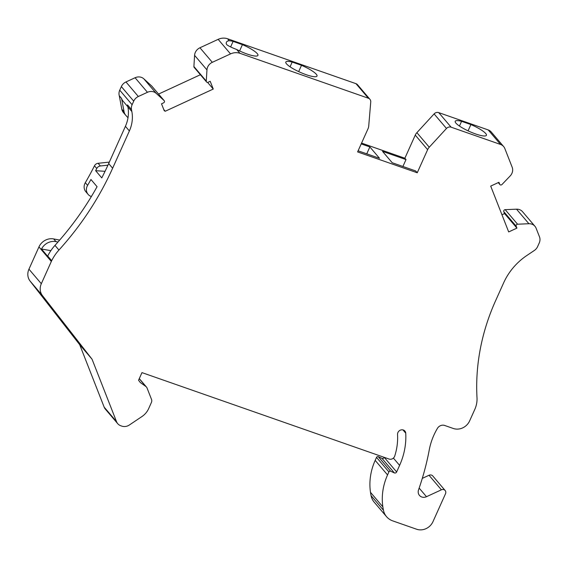 <?xml version="1.0" encoding="UTF-8"?>
<svg xmlns="http://www.w3.org/2000/svg" width="568" height="568" viewBox="0 0 568 568"><rect width="100%" height="100%" fill="white"/><g stroke="black" fill="none" stroke-linecap="round" stroke-linejoin="round"><path stroke-width="0.85" d="M422.294 478.377L429.017 475.267L441.393 489.815L426.483 496.702A6.411 5.779 -40.4 0 1 419.468 495.424A6.411 5.779 -40.4 0 1 418.488 490.028A6.411 5.779 -40.4 0 1 418.552 489.836A274.5 247.343 -40.4 0 0 429.287 449.757A64.134 57.794 -40.4 0 1 433.888 435.173A64.134 57.794 -40.4 0 1 437.424 428.364A5.985 5.396 139.6 0 1 444.716 425.475L453.285 428.471A12.83 11.559 139.6 0 0 469.615 420.923L474.791 409.421A25.652 23.118 -40.4 0 0 475.877 406.567A25.652 23.118 -40.4 0 0 477.006 397.792A213.781 192.637 139.6 0 1 495.509 300.926L503.631 282.864A59.86 53.939 -40.4 0 1 526.848 255.494L534.303 250.488A8.548 7.703 -40.4 0 0 537.619 246.576L539.238 242.983A8.548 7.703 139.6 0 0 539.6 242.032A8.548 7.703 139.6 0 0 539.479 236.813L536.114 228.237A8.548 7.703 139.6 0 0 534.928 226.256A8.548 7.703 139.6 0 0 528.907 223.728L517.554 224.204A1.455 1.306 -40.4 0 0 516.163 226.185L516.923 228.116L504.547 213.575L503.788 211.637A1.455 1.306 -40.4 0 1 505.179 209.656L517.554 224.204M516.923 228.116L508.687 231.929L490.702 186.098L498.938 182.292L499.698 184.231A1.455 1.306 -40.4 0 0 501.977 184.515L510.163 175.959A8.548 7.703 -40.4 0 0 512.279 172.416A8.548 7.703 -40.4 0 0 512.159 167.198L504.838 148.553A8.548 7.703 139.6 0 0 503.653 146.572A8.548 7.703 139.6 0 0 500.578 144.471L451.113 127.175A4.274 3.855 139.6 0 0 446.476 128.46L429.259 147.204A8.548 7.703 139.6 0 0 427.633 149.661L417.239 172.778L357.606 151.926L368 128.801A8.548 7.703 139.6 0 0 368.724 126.032L370.741 101.97A4.274 3.855 139.6 0 0 369.91 99.279A4.274 3.855 139.6 0 0 368.369 98.228L239.937 53.307A12.83 11.559 -40.4 0 0 230.523 53.903L212.311 62.317A8.548 7.703 139.6 0 0 208.172 66.044A8.548 7.703 139.6 0 0 206.965 69.907L206.276 81.082A1.455 1.306 139.6 0 0 208.151 82.253L210.21 81.302L213.256 89.055L165.231 111.25L163.761 109.517M206.276 81.082L193.901 66.534A1.455 1.306 139.6 0 0 194.185 67.422L206.56 81.969M386.538 516.674L374.163 502.126A17.104 15.414 -40.4 0 1 371.067 495.658L383.443 510.206A17.104 15.414 -40.4 0 0 386.538 516.674A17.104 15.414 -40.4 0 0 392.701 520.87L416.628 529.234A12.83 11.559 139.6 0 0 432.958 521.687L445.511 493.755A3.422 3.081 -40.4 0 0 445.135 490.496L432.759 475.948A3.422 3.081 -40.4 0 0 429.017 475.267M121.822 109.198L124.108 111.882A8.548 7.703 139.6 0 0 125.67 115.176L123.384 112.492A8.548 7.703 139.6 0 1 121.822 109.198L119.28 95.743A8.548 7.703 -40.4 0 1 119.372 91.136A8.548 7.703 -40.4 0 1 119.734 90.191L121.353 86.592A8.548 7.703 -40.4 0 1 121.822 85.683A8.548 7.703 -40.4 0 1 125.961 81.955L135.077 77.745A8.548 7.703 -40.4 0 1 143.825 78.817L151.727 86.031A1.455 1.306 139.6 0 1 151.919 86.251M121.353 86.592L133.721 101.139A8.548 7.703 -40.4 0 1 134.197 100.231A8.548 7.703 -40.4 0 1 138.336 96.503L147.453 92.293A8.548 7.703 -40.4 0 1 156.2 93.365L164.102 100.572L151.727 86.031M30.076 281.053L42.451 295.601A12.83 11.559 -40.4 0 1 40.775 285.143A12.83 11.559 -40.4 0 1 41.322 283.723L28.947 269.175A12.83 11.559 -40.4 0 0 28.4 270.602A12.83 11.559 -40.4 0 0 30.076 281.053L79.676 344.662L92.052 359.21L116.532 421.676A8.548 7.703 139.6 0 0 117.718 423.664A8.548 7.703 139.6 0 0 120.799 425.759L121.8 426.114A8.548 7.703 -40.4 0 0 129.376 424.992L141.979 416.521A17.104 15.414 139.6 0 0 148.617 408.704L151.4 402.499A4.274 3.855 139.6 0 0 151.521 399.418L147.055 388.029A4.274 3.855 139.6 0 0 146.466 387.042A4.274 3.855 139.6 0 0 145.827 386.46L140.31 382.527L138.542 380.255L141.972 372.615L389.101 459.058A4.274 3.855 -40.4 0 0 394.547 456.544A4.274 3.855 -40.4 0 0 394.725 456.083A62.423 56.246 -40.4 0 0 397.55 434.47A4.274 3.855 -40.4 0 1 397.92 432.532A4.274 3.855 -40.4 0 1 404.906 431.062A4.274 3.855 -40.4 0 1 405.744 433.199A70.979 63.957 -40.4 0 1 399.602 465.384L396.649 471.958A1.711 1.541 -40.4 0 1 394.348 472.91L390.628 471.213A1.285 1.157 -40.4 0 0 388.902 471.93L387.553 474.926L375.178 460.378L376.527 457.382A1.285 1.157 -40.4 0 1 378.252 456.665L381.973 458.369L394.348 472.91M534.928 226.256L522.553 211.708A8.548 7.703 139.6 0 0 516.532 209.187L505.179 209.656M59.668 240.094L53.676 238.929A12.83 11.559 -40.4 0 0 38.951 246.91L28.947 269.175M57.993 242.011L55.962 241.613L53.676 238.929M164.102 100.572A1.455 1.306 139.6 0 1 163.577 102.858L161.518 103.809L164.223 110.696L165.231 111.25M226.746 44.687C228.563 46.051 231.886 47.655 236.714 49.515A17.104 3.458 24.2 0 0 257.929 55.401A17.104 3.458 24.2 0 0 257.24 53.605A17.104 3.458 24.2 0 0 242.422 44.652L233.107 41.393A17.104 3.458 24.2 0 0 229.231 40.718L227.541 41.052L226.447 42.046L226.142 43.353L226.746 44.687M212.311 62.317L199.936 47.769L218.155 39.355A12.83 11.559 -40.4 0 1 227.569 38.766L355.994 83.681L368.369 98.228M503.653 146.572L491.277 132.024A8.548 7.703 139.6 0 0 488.203 129.93L438.737 112.627A4.274 3.855 139.6 0 0 434.101 113.912L416.884 132.663A8.548 7.703 139.6 0 0 415.258 135.113L427.633 149.661M470.893 124.569L461.585 121.311A17.104 3.458 24.2 0 0 455.209 121.296A17.104 3.458 24.2 0 0 455.898 123.093A17.104 3.458 24.2 0 0 472.533 132.798A17.104 3.458 24.2 0 0 486.407 135.319A17.104 3.458 24.2 0 0 485.718 133.523A17.104 3.458 24.2 0 0 470.893 124.569L468.067 130.86M124.108 111.882L121.566 98.427L119.28 95.743M402.904 166.481L406.006 159.58L404.87 158.238L415.258 135.113M417.239 172.778L415.684 170.947L392.197 162.732L382.527 151.365L406.006 159.58M369.91 99.279L357.535 84.731A4.274 3.855 139.6 0 0 355.994 83.681M501.956 214.775L504.547 213.575M41.322 283.723L51.326 261.457A12.83 11.559 -40.4 0 1 51.688 260.712L47.726 256.054A42.756 38.525 -40.4 0 1 54.975 245.39A290.745 261.983 -40.4 0 0 97.071 186.702L90.944 179.495A290.745 261.983 -40.4 0 1 87.593 185.367A8.548 7.703 -40.4 0 0 86.79 187.17A8.548 7.703 -40.4 0 0 88.097 194.37L85.811 191.686A8.548 7.703 -40.4 0 1 84.511 184.494A8.548 7.703 -40.4 0 1 85.314 182.69L87.593 185.367M47.726 256.054A12.83 11.559 -40.4 0 0 47.634 256.232L41.507 249.025L50.85 250.651M131.492 109.588L131.861 111.555L127.899 106.898L127.523 104.931L131.492 109.588A8.548 7.703 -40.4 0 1 131.748 105.683A8.548 7.703 -40.4 0 1 132.11 104.732L133.721 101.139M123.05 101.125A8.548 7.703 -40.4 0 1 122.958 101.019A8.548 7.703 -40.4 0 1 121.566 98.427M131.861 111.555A34.208 30.821 139.6 0 1 130.825 127.168A34.208 30.821 139.6 0 1 129.376 130.967L112.634 168.227L108.673 163.563A290.745 261.983 -40.4 0 1 101.771 177.898L95.644 170.691L105.052 171.323M371.067 495.658A81.238 73.201 -40.4 0 1 370.485 492.314A59.86 53.939 -40.4 0 1 375.178 460.378M383.443 510.206A81.238 73.201 -40.4 0 1 382.86 506.862A59.86 53.939 -40.4 0 1 387.553 474.926M301.494 65.32L292.186 62.061A17.104 3.458 24.2 0 0 285.803 62.047A17.104 3.458 24.2 0 0 286.499 63.843A17.104 3.458 24.2 0 0 303.135 73.549A17.104 3.458 24.2 0 0 317.008 76.062A17.104 3.458 24.2 0 0 316.312 74.266A17.104 3.458 24.2 0 0 301.494 65.32L298.669 71.603M199.936 47.769A8.548 7.703 139.6 0 0 195.797 51.496A8.548 7.703 139.6 0 0 194.59 55.359L193.901 66.534M79.676 344.662L104.157 407.128A8.548 7.703 139.6 0 0 105.343 409.116L117.718 423.664M41.507 249.025A12.83 11.559 -40.4 0 1 55.962 241.613M108.673 163.563L125.414 126.309A34.208 30.821 139.6 0 0 126.863 122.511A34.208 30.821 139.6 0 0 127.899 106.898M125.67 115.176A8.548 7.703 139.6 0 0 125.819 115.354L127.999 117.746M109.326 162.107L98.101 163.293A4.274 3.855 -40.4 0 0 94.473 165.821L96.759 168.504A4.274 3.855 -40.4 0 1 100.38 165.977L107.934 165.181M96.759 168.504A290.745 261.983 -40.4 0 1 95.644 170.691M358.11 150.811L379.53 158.302L369.853 146.934L366.75 153.836M51.688 260.712A42.756 38.525 -40.4 0 1 58.937 250.048L54.975 245.39M42.451 295.601L92.052 359.21M369.853 146.934L361.212 143.91M396.649 471.958L384.273 457.41A1.711 1.541 -40.4 0 1 381.973 458.369M207.59 82.395L213.256 89.055M461.585 121.311L459.455 126.053M441.393 489.815A3.422 3.081 -40.4 0 1 445.135 490.496M158.571 94.061L200.405 74.727M94.473 165.821A290.745 261.983 -40.4 0 1 85.314 182.69M112.634 168.227A290.745 261.983 -40.4 0 1 58.937 250.048M91.37 196.535L91.178 196.471A8.548 7.703 -40.4 0 1 88.097 194.37M404.87 158.238L361.575 143.093M242.422 44.652L239.597 50.942M233.107 41.393L230.622 46.931M292.186 62.061L290.049 66.804M143.825 78.817L156.2 93.365M516.532 209.187L528.907 223.728M503.788 211.637L516.163 226.185M498.299 182.591L499.698 184.231M239.937 53.307L236.714 49.515M229.231 40.718L227.569 38.766M230.523 53.903L218.155 39.355M438.737 112.627L451.113 127.175M434.101 113.912L446.476 128.46M416.884 132.663L429.259 147.204M488.203 129.93L500.578 144.471M135.077 77.745L147.453 92.293M125.961 81.955L138.336 96.503M370.485 492.314L382.86 506.862M402.932 429.891L405.744 433.199M206.965 69.907L194.59 55.359M104.157 407.128L116.532 421.676M51.326 261.457L38.951 246.91M399.602 465.384L393.404 458.099M98.101 163.293L100.38 165.977M388.902 471.93L376.527 457.382M139.238 378.707L145.827 386.46M129.376 130.967L125.414 126.309M426.483 496.702L419.156 488.089M378.252 456.665L390.628 471.213M119.734 90.191L132.11 104.732M499.904 184.572L498.242 182.619M164.202 100.678L151.826 86.137M127.878 106.805L122.958 101.019M139.281 378.6L146.466 387.042"/></g></svg>
